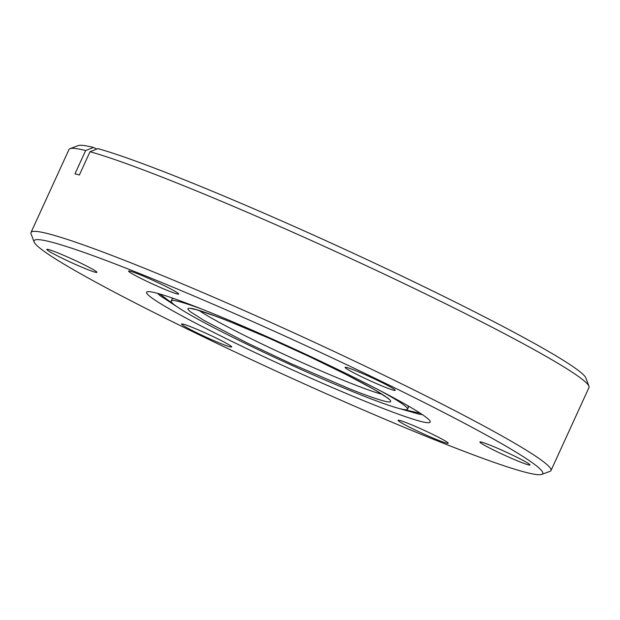<?xml version="1.0" encoding="UTF-8"?>
<svg xmlns="http://www.w3.org/2000/svg" width="620" height="620" viewBox="0 0 620 620"><rect width="100%" height="100%" fill="white"/><g stroke="black" fill="none" stroke-linecap="round" stroke-linejoin="round"><path stroke-width="0.93" d="M193.277 331.948A279.705 17.763 -155.4 0 0 541.733 474.409A279.705 17.763 -155.4 0 0 383.524 382.401A279.705 17.763 -155.4 0 0 34.123 242.001A279.705 17.763 -155.4 0 0 193.277 331.948M541.733 474.409L549.979 471.355A285.944 18.158 -155.4 0 0 550.986 470.549A285.944 18.158 -155.4 0 0 388.236 377.301A285.944 18.158 -155.4 0 0 31 232.485A285.944 18.158 -155.4 0 0 31.047 233.771L34.123 242.001M235.36 343.108A155.969 9.905 24.6 0 1 146.583 292.245A155.969 9.905 24.6 0 1 341.442 371.24A155.969 9.905 24.6 0 1 430.218 422.104A155.969 9.905 24.6 0 1 235.36 343.108M197.268 333.01A27.551 1.751 24.6 0 1 181.59 324.028A27.551 1.751 24.6 0 1 216.016 337.978A27.551 1.751 24.6 0 1 231.694 346.967A27.551 1.751 24.6 0 1 197.268 333.01M413.796 429.311A27.551 1.751 24.6 0 1 398.11 420.321A27.551 1.751 24.6 0 1 432.535 434.279A27.551 1.751 24.6 0 1 448.221 443.269A27.551 1.751 24.6 0 1 413.796 429.311M495.55 450.988A27.551 1.751 24.6 0 1 479.872 442.006A27.551 1.751 24.6 0 1 514.298 455.964A27.551 1.751 24.6 0 1 529.976 464.946A27.551 1.751 24.6 0 1 495.55 450.988M360.786 376.371A27.551 1.751 24.6 0 1 345.108 367.389A27.551 1.751 24.6 0 1 379.533 381.339A27.551 1.751 24.6 0 1 395.211 390.329A27.551 1.751 24.6 0 1 360.786 376.371M144.266 280.07A27.551 1.751 24.6 0 1 128.58 271.087A27.551 1.751 24.6 0 1 163.006 285.045A27.551 1.751 24.6 0 1 178.692 294.027A27.551 1.751 24.6 0 1 144.266 280.07M62.504 258.393A27.551 1.751 24.6 0 1 46.826 249.403A27.551 1.751 24.6 0 1 81.251 263.361A27.551 1.751 24.6 0 1 96.929 272.351A27.551 1.751 24.6 0 1 62.504 258.393M550.986 470.549L589 387.515A285.944 18.158 -155.4 0 0 588.954 386.229A285.944 18.158 -155.4 0 0 426.25 294.275A285.944 18.158 -155.4 0 0 90.024 151.722L79.368 174.995L74.981 173.833L85.638 150.559A285.944 18.158 -155.4 0 0 70.021 148.645A285.944 18.158 -155.4 0 0 69.014 149.451L31 232.485M420.337 413.284L400.667 408.875M407.534 405.542A129.975 8.254 24.6 0 1 408.394 407.317L407.534 409.208A129.975 8.254 24.6 0 1 245.148 343.379A129.975 8.254 24.6 0 1 171.174 300.995A129.975 8.254 24.6 0 1 202.546 309.388M380.68 390.941A129.975 8.254 24.6 0 1 407.534 409.208M269.638 338.474L230.361 321.888C216.504 316.247 204.786 312.054 195.222 309.303C187.504 307.311 185.938 308.156 190.518 311.844L203.934 320.393L246.977 342.876L290.718 363.514L348.494 388.376C361.94 393.762 374.596 398.474 383.478 400.9C391.22 402.985 392.747 402.101 388.066 398.265L374.612 389.716L345.898 374.395L309.086 356.454L269.638 338.474M175.91 305.978L159.712 293.958M70.021 148.645L78.267 145.592A279.705 17.763 24.6 0 1 93.496 147.459L96.774 149.056M90.024 151.722L97.875 148.622A279.705 17.763 24.6 0 1 378.603 265.042A279.705 17.763 24.6 0 1 585.877 377.999L588.954 386.229M85.638 150.559L93.496 147.459M171.174 300.995L172.035 299.103A129.975 8.254 24.6 0 1 173.949 298.592M382.106 394.266A106.369 6.758 24.6 0 1 381.254 394.049A106.369 6.758 24.6 0 1 255.339 340.791A106.369 6.758 24.6 0 1 199.097 310.473M399.567 408.596L418.918 414.144L422.329 414.602M191.425 308.69L196.052 309.613L215.109 315.991C236.468 324.012 262.64 335.11 293.624 349.277C319.44 361.15 341.651 372.008 360.251 381.85C381.726 393.212 388.26 398.327 388.469 398.908M176.84 306.629L160.177 295.748L157.418 293.314"/></g></svg>
